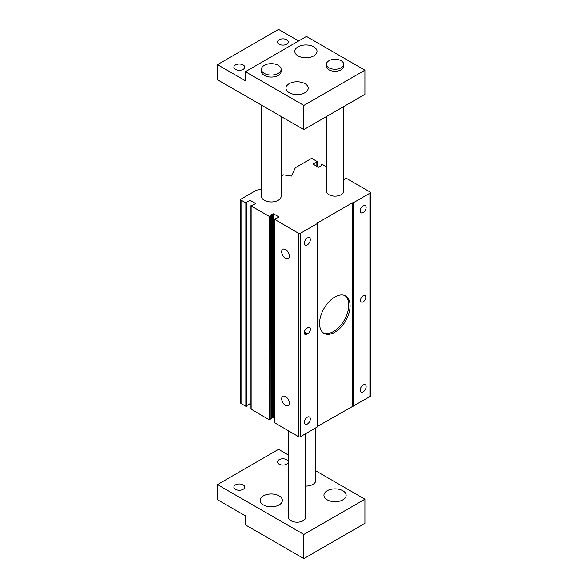 <?xml version="1.0" encoding="UTF-8"?>
<svg xmlns="http://www.w3.org/2000/svg" width="588" height="588" viewBox="0 0 588 588"><rect width="100%" height="100%" fill="white"/><g stroke="black" fill="none" stroke-linecap="round" stroke-linejoin="round"><path stroke-width="0.88" d="M263.409 504.908A11.098 6.409 180 0 1 260.161 500.373A11.098 6.409 180 0 1 267.011 494.457A11.098 6.409 180 0 1 279.109 495.846A11.098 6.409 180 0 1 282.365 500.373A11.098 6.409 180 0 1 275.507 506.297A11.098 6.409 180 0 1 263.409 504.908M327.185 499.807A11.098 6.409 180 0 1 323.929 495.28A11.098 6.409 180 0 1 330.787 489.356A11.098 6.409 180 0 1 342.885 490.745A11.098 6.409 180 0 1 346.134 495.28A11.098 6.409 180 0 1 339.283 501.196A11.098 6.409 180 0 1 327.185 499.807M313.757 46.842A11.098 6.409 0 0 0 301.666 45.452A11.098 6.409 0 0 0 294.809 51.369A11.098 6.409 0 0 0 298.065 55.904A11.098 6.409 0 0 0 310.163 57.293A11.098 6.409 0 0 0 317.013 51.369A11.098 6.409 0 0 0 313.757 46.842M304.929 83.658A11.098 6.409 0 0 0 292.839 82.269A11.098 6.409 0 0 0 285.981 88.185A11.098 6.409 0 0 0 289.237 92.72A11.098 6.409 0 0 0 301.335 94.109A11.098 6.409 0 0 0 308.185 88.185A11.098 6.409 0 0 0 304.929 83.658M334.807 297.021A21.587 12.458 -60 0 1 345.604 295.955A21.587 12.458 -60 0 1 348.912 313.25A21.587 12.458 -60 0 1 334.807 332.264A21.587 12.458 -60 0 1 324.017 333.337A21.587 12.458 -60 0 1 320.71 316.043A21.587 12.458 -60 0 1 334.807 297.021M323.385 332.926A21.587 12.458 120 0 0 333.499 331.514A21.587 12.458 120 0 0 347.42 313.088A21.587 12.458 120 0 0 344.928 295.61M363.156 301.806A3.697 2.139 120 0 0 365.567 298.542A3.697 2.139 120 0 0 365.001 295.58A3.697 2.139 120 0 0 363.156 295.764A3.697 2.139 120 0 0 360.738 299.02A3.697 2.139 120 0 0 361.304 301.989A3.697 2.139 120 0 0 363.156 301.806M363.156 391.836A4.197 2.418 120 0 0 365.89 388.139A4.197 2.418 120 0 0 365.251 384.78A4.197 2.418 120 0 0 363.156 384.986A4.197 2.418 120 0 0 360.415 388.683A4.197 2.418 120 0 0 361.054 392.042A4.197 2.418 120 0 0 363.156 391.836M363.156 212.584A4.197 2.418 120 0 0 365.89 208.887A4.197 2.418 120 0 0 365.251 205.528A4.197 2.418 120 0 0 363.156 205.734A4.197 2.418 120 0 0 360.415 209.431A4.197 2.418 120 0 0 361.054 212.79A4.197 2.418 120 0 0 363.156 212.584M307.34 244.806A4.197 2.418 120 0 0 310.074 241.109A4.197 2.418 120 0 0 309.435 237.75A4.197 2.418 120 0 0 307.34 237.956A4.197 2.418 120 0 0 304.599 241.653A4.197 2.418 120 0 0 305.238 245.012A4.197 2.418 120 0 0 307.34 244.806M307.34 424.058A4.197 2.418 120 0 0 310.074 420.361A4.197 2.418 120 0 0 309.435 417.002A4.197 2.418 120 0 0 307.34 417.208A4.197 2.418 120 0 0 304.599 420.905A4.197 2.418 120 0 0 305.238 424.264A4.197 2.418 120 0 0 307.34 424.058M279.079 464.138A5.424 3.131 180 0 1 277.492 461.925A5.424 3.131 180 0 1 280.844 459.03A5.424 3.131 180 0 1 286.753 459.713A5.424 3.131 180 0 1 288.348 461.925A5.424 3.131 180 0 1 284.996 464.821A5.424 3.131 180 0 1 279.079 464.138M235.472 489.319A5.424 3.131 180 0 1 233.884 487.099A5.424 3.131 180 0 1 237.236 484.203A5.424 3.131 180 0 1 243.153 484.887A5.424 3.131 180 0 1 244.74 487.099A5.424 3.131 180 0 1 241.389 489.995A5.424 3.131 180 0 1 235.472 489.319M286.753 39.771A5.424 3.131 0 0 0 280.844 39.095A5.424 3.131 0 0 0 277.492 41.991A5.424 3.131 0 0 0 279.079 44.203A5.424 3.131 0 0 0 284.996 44.879A5.424 3.131 0 0 0 288.348 41.991A5.424 3.131 0 0 0 286.753 39.771M243.153 64.945A5.424 3.131 0 0 0 237.236 64.268A5.424 3.131 0 0 0 233.884 67.164A5.424 3.131 0 0 0 235.472 69.377A5.424 3.131 0 0 0 241.389 70.06A5.424 3.131 0 0 0 244.74 67.164A5.424 3.131 0 0 0 243.153 64.945M285.533 249.54A5.424 3.131 -120 0 0 282.821 249.268A5.424 3.131 -120 0 0 281.99 253.619A5.424 3.131 -120 0 0 285.533 258.404A5.424 3.131 -120 0 0 288.245 258.669A5.424 3.131 -120 0 0 289.083 254.317A5.424 3.131 -120 0 0 285.533 249.54M285.533 396.569A5.424 3.131 -120 0 0 282.821 396.297A5.424 3.131 -120 0 0 281.99 400.649A5.424 3.131 -120 0 0 285.533 405.426A5.424 3.131 -120 0 0 288.245 405.698A5.424 3.131 -120 0 0 289.083 401.347A5.424 3.131 -120 0 0 285.533 396.569M264.284 73.39A9.864 5.696 0 0 0 275.037 74.625A9.864 5.696 0 0 0 281.13 69.362A9.864 5.696 0 0 0 278.242 65.334A9.864 5.696 0 0 0 267.489 64.099A9.864 5.696 0 0 0 261.395 69.362A9.864 5.696 0 0 0 264.284 73.39M261.395 69.362L261.395 71.376A9.864 5.696 0 0 0 264.284 75.404A9.864 5.696 0 0 0 275.037 76.638A9.864 5.696 0 0 0 281.13 71.376L281.13 69.362M328.927 67.789A8.636 4.983 0 0 0 338.335 68.87A8.636 4.983 0 0 0 343.664 64.261A8.636 4.983 0 0 0 341.136 60.74A8.636 4.983 0 0 0 331.728 59.66A8.636 4.983 0 0 0 326.399 64.261A8.636 4.983 0 0 0 328.927 67.789M326.399 64.261L326.399 66.282A8.636 4.983 0 0 0 328.927 69.803A8.636 4.983 0 0 0 338.335 70.883A8.636 4.983 0 0 0 343.664 66.282L343.664 64.261M261.395 105.09L261.395 196.252A9.864 5.696 0 0 0 264.284 200.28A9.864 5.696 0 0 0 275.037 201.515A9.864 5.696 0 0 0 281.13 196.252L281.13 116.483M326.399 116.578L326.399 191.151A8.636 4.983 0 0 0 328.927 194.679A8.636 4.983 0 0 0 338.335 195.76A8.636 4.983 0 0 0 343.664 191.151L343.664 106.612M315.778 427.844L315.778 480.374A9.864 5.696 180 0 1 305.716 486.07M305.716 433.657L305.716 517.19A8.636 4.983 180 0 1 300.387 521.791A8.636 4.983 180 0 1 290.979 520.711A8.636 4.983 180 0 1 288.451 517.19L288.451 430.879M370.491 192.541L370.491 395.967A1.235 0.713 180 0 1 370.131 396.466L370.131 193.04A1.235 0.713 0 0 0 370.491 192.541A1.235 0.713 0 0 0 370.131 192.033L346.126 178.179L345.075 178.282L345.163 178.936L343.664 179.796M317.366 426.425L370.131 396.466M317.366 223.359L317.189 427.035L317.189 223.609L317.366 223.006L352.249 202.86L353.307 202.757L370.131 193.04M261.395 189.343L256.544 190.144L241.058 199.089A1.235 0.713 0 0 0 240.698 199.589A1.235 0.713 0 0 0 241.058 200.096L245.872 202.875L246.923 202.772L246.835 202.118L250.062 200.258L255.684 203.507L252.458 205.366L251.326 205.315L251.149 205.918L269.333 216.421L270.384 216.318L270.296 215.664L271.296 214.73L273.523 213.804L279.146 217.046L274.427 219.214L274.427 422.64L298.616 436.744A1.235 0.713 180 0 0 300.358 436.744L317.189 427.035M274.427 417.752L273.523 417.223L271.472 417.899M271.472 214.98L271.472 418.406L270.384 419.038M270.384 216.318L270.208 419.839L269.333 419.839L269.333 216.421M250.973 205.668L250.973 409.094L269.333 419.839M250.973 404.206L250.062 403.677L246.923 405.492M246.923 202.772L246.747 406.301L245.872 406.301L245.872 202.875M240.698 199.589L240.698 403.015A1.235 0.713 180 0 0 241.058 403.515L245.872 406.301M326.399 166.786L322.665 164.633L321.79 164.633L321.702 165.39L318.476 167.249L312.853 164.001L317.571 161.84L312.573 158.804A1.235 0.713 0 0 0 310.824 158.804L295.338 167.749L291.391 176.069L283.482 174.842L281.13 175.952M274.427 219.214L298.616 233.326A1.235 0.713 0 0 0 300.358 233.326L317.189 223.609M306.899 334.278L307.774 333.778A3.697 2.139 120 0 0 310.192 330.515A3.697 2.139 120 0 0 309.626 327.553A3.697 2.139 120 0 0 307.774 327.736L306.899 328.236A3.697 2.139 120 0 0 304.481 331.5A3.697 2.139 120 0 0 305.054 334.462A3.697 2.139 120 0 0 306.899 334.278L304.283 332.771M288.451 455.046L278.558 449.335L217.509 484.585L217.509 499.69L245.416 515.801L245.416 524.864L303.849 558.6L364.898 523.357L364.898 499.183L315.778 470.826M217.509 484.585L303.849 534.433L303.849 558.6M298.616 40.984L278.558 29.4L217.509 64.643L217.509 79.755L303.849 129.603L364.898 94.352L364.898 70.185L306.466 36.449L245.416 71.692L303.849 105.428L364.898 70.185M303.849 129.603L303.849 105.428M217.509 64.643L245.416 80.762L245.416 71.692M303.849 534.433L364.898 499.183M352.249 406.286L352.249 202.86M273.523 417.223L273.523 213.804M272.347 417.899L272.347 214.48M250.062 403.677L250.062 200.258M317.211 166.522L317.211 162.192M316.079 165.867L316.079 162.141M321.621 165.441L321.621 164.736M345.075 178.98L345.075 178.282M241.058 403.515L241.058 200.096M251.149 409.344L251.149 205.918M274.611 422.89L274.611 219.464M298.616 436.744L298.616 233.326M353.307 406.183L353.307 202.757M300.358 436.744L300.358 233.326M304.4 331.83L307.774 333.778M352.866 406.286L352.866 202.86M270.208 419.839L270.208 216.421M246.747 406.301L246.747 202.875M317.388 166.624L317.388 162.09M317.571 166.727L317.571 161.84"/></g></svg>
